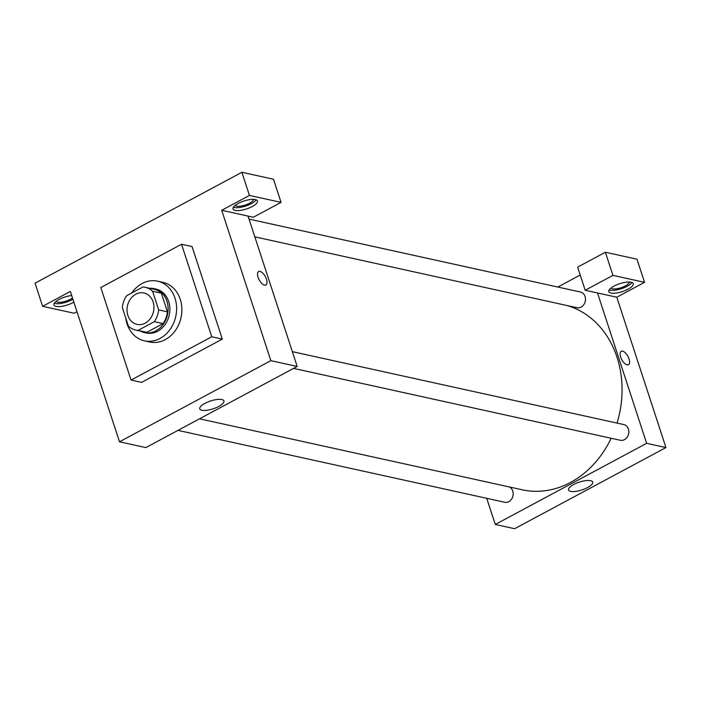<?xml version="1.0" encoding="UTF-8"?>
<svg xmlns="http://www.w3.org/2000/svg" width="701" height="701" viewBox="0 0 701 701"><rect width="100%" height="100%" fill="white"/><g stroke="black" fill="none" stroke-linecap="round" stroke-linejoin="round"><path stroke-width="1.05" d="M127.871 315.45A16.079 13.328 102.4 0 1 130.5 298.941A16.079 13.328 102.4 0 1 143.942 292.983A16.079 13.328 102.4 0 1 153.501 311.551A16.079 13.328 102.4 0 1 137.028 324.388A16.079 13.328 102.4 0 1 127.871 315.45M138.018 330.399L154.29 321.671A21.906 18.156 102.4 0 0 158.671 309.895L152.573 291.248A21.906 18.156 102.4 0 0 145.195 287.296A21.906 18.156 102.4 0 0 142.951 286.972L126.679 295.699A21.906 18.156 102.4 0 0 122.298 307.476L128.397 326.123A21.906 18.156 102.4 0 0 135.775 330.075A21.906 18.156 102.4 0 0 138.018 330.399L146.798 332.327L163.07 323.608L154.29 321.671M145.195 287.296L153.975 289.224A21.906 18.156 102.4 0 1 161.353 293.176L152.573 291.248M163.07 323.608A21.906 18.156 102.4 0 0 167.451 311.831L161.353 293.176M146.798 332.327A21.906 18.156 102.4 0 1 144.555 332.011L135.775 330.075M140.366 331.082A22.511 18.664 -77.6 0 0 144.432 332.598A22.511 18.664 -77.6 0 0 167.486 314.626A22.511 18.664 -77.6 0 0 154.097 288.637A22.511 18.664 -77.6 0 0 149.777 288.304M154.097 288.637L155.859 289.022A22.511 18.664 102.4 0 1 169.248 315.012A22.511 18.664 102.4 0 1 146.185 332.984L144.432 332.598M167.451 311.831L158.671 309.895M131.683 293.018A30.546 25.324 102.4 0 1 157.585 281.171A30.546 25.324 102.4 0 1 175.758 316.44A30.546 25.324 102.4 0 1 144.459 340.835A30.546 25.324 102.4 0 1 127.056 323.853A30.546 25.324 102.4 0 1 125.724 317.947M157.585 281.171L162.851 282.328A30.546 25.324 102.4 0 1 181.024 317.606A30.546 25.324 102.4 0 1 149.725 341.992L144.459 340.835M131.052 380.065L100.804 287.533L181.524 244.255L211.772 336.787L131.052 380.065L141.584 382.387L222.305 339.109L211.772 336.787M181.524 244.255L192.065 246.577L222.305 339.109M249.451 195.421L241.889 172.288L35.05 283.178L42.612 306.311L70.354 291.432L119.503 441.796L270.849 360.656L221.709 210.291L253.315 217.249L281.057 202.37L249.451 195.421L221.709 210.291M238.209 203.439A12.863 4.162 -18.1 0 1 257.46 200.985A12.863 4.162 -18.1 0 1 246.533 208.942A12.863 4.162 -18.1 0 1 233.012 208.977A12.863 4.162 -18.1 0 1 238.209 203.439M233.38 207.251A12.863 4.162 161.9 0 0 245.587 206.05A12.863 4.162 161.9 0 0 256.145 199.811M253.508 199.364A9.648 3.128 -18.1 0 1 245.262 205.06A9.648 3.128 -18.1 0 1 235.238 205.332M281.057 202.37L273.495 179.237L241.889 172.288M73.859 302.157A12.863 4.162 -18.1 0 1 61.434 306.39A12.863 4.162 -18.1 0 1 53.916 304.996A12.863 4.162 -18.1 0 1 59.121 299.45A12.863 4.162 -18.1 0 1 71.686 295.507M77.005 311.77L74.218 313.268L42.612 306.311M54.292 303.27A12.863 4.162 161.9 0 0 72.922 299.266M72.501 297.986A9.648 3.128 -18.1 0 1 57.631 302.166A9.648 3.128 -18.1 0 1 56.15 301.351M264.496 285.123A7.641 3.479 -118.2 0 1 258.573 278.621A7.641 3.479 -118.2 0 1 258.643 271.524A7.641 3.479 -118.2 0 1 265.32 276.606A7.641 3.479 -118.2 0 1 265.863 284.983A7.641 3.479 -118.2 0 1 264.496 285.123M119.503 441.796L145.843 447.597L297.189 366.448L270.849 360.656M297.189 366.448L248.049 216.092M265.863 284.983A7.641 3.479 61.8 0 0 265.32 276.615A7.641 3.479 61.8 0 0 258.643 271.524M218.808 406.422A12.723 4.118 -18.1 0 1 199.767 408.849A12.723 4.118 -18.1 0 1 210.58 400.981A12.723 4.118 -18.1 0 1 223.952 400.946A12.723 4.118 -18.1 0 1 218.808 406.422M566.96 305.513A94.854 78.643 102.4 0 1 617.029 423.089M611.141 438.248A94.854 78.643 102.4 0 1 522.227 489.789L199.54 418.804M177.949 430.379L504.729 502.267A8.035 6.668 -77.6 0 0 511.45 499.296A8.035 6.668 -77.6 0 0 512.764 491.042A8.035 6.668 -77.6 0 0 509.312 486.95M249.03 219.106L580.489 292.028A8.035 6.668 102.4 0 1 585.265 301.307A8.035 6.668 102.4 0 1 577.028 307.73L254.831 236.842M292.361 351.657L623.811 424.578A8.035 6.668 102.4 0 1 628.595 433.858A8.035 6.668 102.4 0 1 620.359 440.281L293.579 368.393M557.821 287.042L580.218 275.029M486.739 498.315L495.283 524.471L646.637 443.321L597.489 292.957L585.195 290.258L612.946 275.379L644.552 282.337L616.801 297.206L597.489 292.957M585.195 290.258L577.633 267.125L605.384 252.246L636.99 259.204L644.552 282.337M629.296 282.03A9.648 3.128 -18.1 0 1 622.917 287.042A9.648 3.128 -18.1 0 1 612.508 288.812A9.648 3.128 -18.1 0 1 611.027 287.997M609.169 289.925A12.863 4.162 161.9 0 0 621.366 288.716A12.863 4.162 161.9 0 0 631.925 282.485M613.997 286.104A12.863 4.162 -18.1 0 1 633.248 283.651A12.863 4.162 -18.1 0 1 622.313 291.607A12.863 4.162 -18.1 0 1 608.792 291.642A12.863 4.162 -18.1 0 1 613.997 286.104M612.946 275.379L605.384 252.246M495.283 524.471L514.604 528.712L665.95 447.571L616.801 297.206M590.592 480.667A12.723 4.118 -18.1 0 1 592.704 482.069A12.723 4.118 -18.1 0 1 581.9 489.938A12.723 4.118 -18.1 0 1 568.529 489.973A12.723 4.118 -18.1 0 1 576.371 483.208A12.723 4.118 -18.1 0 1 590.592 480.667M665.95 447.571L646.637 443.321M627.106 364.888A7.641 3.479 -118.2 0 1 621.182 358.395A7.641 3.479 -118.2 0 1 621.252 351.297A7.641 3.479 -118.2 0 1 627.93 356.38A7.641 3.479 -118.2 0 1 628.473 364.757A7.641 3.479 -118.2 0 1 627.106 364.888M628.473 364.757A7.641 3.479 61.8 0 0 627.93 356.38A7.641 3.479 61.8 0 0 621.252 351.297"/></g></svg>
